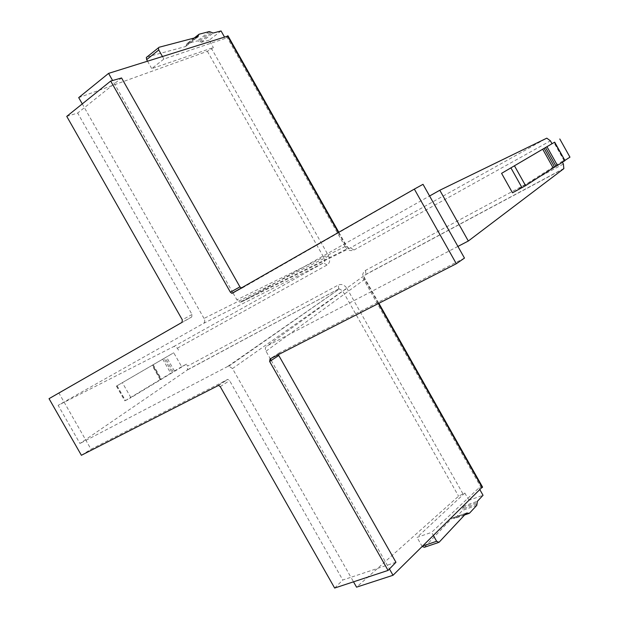 <?xml version="1.0" encoding="UTF-8"?>
<svg xmlns="http://www.w3.org/2000/svg" width="619" height="619" viewBox="0 0 619 619"><rect width="100%" height="100%" fill="white"/><g stroke="black" fill="none" stroke-linecap="round" stroke-linejoin="round"><path stroke-width="0.46" stroke-dasharray="3.1 2.32" d="M49.04 398.659L58.967 393.127L91.008 449.239L227.838 379.393L229.572 380.592L342.794 580.011L350.95 577.287L232.489 368.56L342.717 290.984L347.027 288.531C344.566 284.895 341.673 283.726 338.345 285.019L187.557 366.1L186.443 364.142L181.661 366.719L173.738 352.776L164.043 358.386L172.036 372.445L160.731 379.277L152.63 365.04L116.418 386.124L173.738 352.776M81.383 455.282L91.008 449.239M395.943 562.269L350.95 577.287L353.519 581.821M334.655 588.05L342.794 580.011M66.751 116.38L77.677 113.045L121.564 77.971M464.474 258.092L279.192 352.923L278.79 355.484M58.967 393.127L191.728 316.982L192.029 314.467L77.677 113.045M562.4 162.263L561.959 161.482L512.493 192.819M345.139 246.594C347.623 250.269 350.571 251.415 353.983 250.022L350.439 247.848L348.621 248.103L346.006 246.13L346.478 245.859L345.139 246.594L226.964 37.117L225.277 38.417L224.403 36.869M569.96 157.164L561.959 161.482M563.383 164.02L365.489 270.426C362.486 272.546 361.922 275.61 363.771 279.618L480.886 487.215L478.897 487.934L431.59 532.363L433.408 535.582M479.965 489.83L478.897 487.934M469.419 513.267L455.135 518.25L462.586 510.366L463.275 506.288L468.947 500.314L483.037 495.277M468.947 500.314L464.838 493.041L458.578 496.175L356.552 587.16M178.489 350.145L177.374 348.18L173.978 346.423L58.147 405.329L79.952 443.498L187.371 369.984L187.557 366.1M177.374 348.18L327.041 264.994C329.919 262.905 330.438 259.864 328.596 255.887L211.698 48.824L207.373 51.307L78.706 97.616M221.06 30.95L209.176 40.158L213.354 47.555L211.698 48.824M233.077 293.073L236.891 299.797L239.754 302.111L241.735 301.871L429.578 196.006M457.928 246.432L266.789 346.083C265.172 347.189 264.917 348.892 266.015 351.197L270.302 358.765M365.489 270.426L365.906 274.333M564.118 168.329L365.883 274.364L266.789 346.083M564.969 160.561L564.203 160.87L564.892 160.422M226.964 37.117L228.078 35.987M363.771 279.618L364.715 279.285C363.81 277.25 364.104 275.71 365.574 274.681L563.839 168.647M480.886 487.215L482.464 486.921M464.838 493.041L417.028 537.4L431.59 532.363M455.135 518.25L452.032 518.134L466.3 513.159M439.026 542.306L424.425 547.235L452.009 518.165M422.235 546.562L417.028 537.4M232.489 368.56L228.875 366.154L227.784 366.425L339.429 288.926L342.717 290.984L458.578 496.175M187.371 369.984L338.678 288.926M228.875 366.154L339.429 288.926L338.694 288.903L338.345 285.019M186.443 364.142L130.911 397.661L122.454 382.805M181.661 366.719L172.036 372.445M116.96 385.846L125.386 400.625L130.911 397.661M125.386 400.625L160.731 379.277M164.043 358.386L152.63 365.024L160.723 379.238L152.622 365.032L160.723 379.285M327.041 264.994L323.505 262.897L203.403 323.466L58.147 405.329M328.596 255.887L324.279 258.332C325.238 260.305 324.975 261.822 323.505 262.897L173.978 346.423M225.277 38.417L163.896 59.037L151.74 68.608L213.354 47.555M209.176 40.158L201.26 42.293L197.43 40.862L187 43.647L186.211 45.62L196.765 37.341M147.5 61.111L151.74 68.608M186.211 45.62L185.53 46.541L146.982 56.933L159.068 47.261M162.41 56.414L163.896 59.037M232.922 292.802L112.604 80.509M271.254 360.428L389.452 568.985M227.784 366.425L79.952 443.498M207.373 51.307L324.279 258.332L204.03 318.429C205.113 320.681 204.904 322.36 203.403 323.466M204.03 318.429L82.273 103.899M232.821 293.22L241.758 288.098M242.377 287.928L423.017 184.323M279.192 352.923L270.046 358.896M220.248 386.635L229.572 380.592M217.903 385.536L227.235 379.517M191.728 316.982L182.017 322.367M192.029 314.467L182.311 319.837M353.983 250.022L550.423 140.846M462.888 493.753L347.027 288.531M241.735 301.871L350.439 247.848L546.794 138.161M554.562 142.192L564.868 160.607M564.327 160.855L554.036 142.463M564.366 160.762L554.113 142.424M338.407 232.651L346.006 246.13L236.891 299.797M266.015 351.197L364.715 279.285L378.395 303.542M463.275 506.288L477.435 501.258M174.457 371.052L166.472 357.001M201.26 42.293L213.176 33.024M422.87 545.943L422.026 546.229M462.896 507.665L477.071 502.643M477.148 503.974L462.966 508.98M453.108 517.995L465.999 513.491M464.946 514.606L454.044 518.42M476.777 505.359L462.586 510.366M162.72 359.152L170.712 373.211M153.179 364.699L161.257 378.898M160.182 379.625L152.073 365.372M117.037 385.761L125.44 400.508M173.142 371.818L165.149 357.759M194.877 37.844L186.319 44.56M198.954 34.262L187 43.647M185.53 46.541L197.5 37.148M199.898 41.945L211.814 32.66M210.715 31.925L198.8 41.218M209.346 31.554L197.43 40.862M218.507 385.413L227.838 379.393M564.203 160.87L553.935 142.517M338.872 232.38L346.478 245.859L348.621 248.103L239.754 302.111M378.874 303.295L365.156 278.976C363.995 277.683 364.243 276.144 365.883 274.364M338.694 288.903L187.704 369.675M439.003 542.337L438.206 542.608M452.032 518.134L466.331 513.128M469.388 513.29L468.707 513.53M464.621 514.962L455.112 518.281M116.418 386.124L124.837 400.888M194.219 38.014L186.427 44.135M186.102 46.054L197.43 37.171"/><path stroke-width="0.93" d="M414.343 189.089L231.893 293.367L230.369 292.176L110.7 81.05L66.751 116.38L182.311 319.837L182.017 322.367L49.04 398.659L81.383 455.282L218.507 385.413L220.248 386.635L334.655 588.05L388.067 570.416L395.943 562.269L278.79 355.484L269.644 361.481L270.046 358.896L456.319 263.733L414.343 189.089L423.017 184.323L464.474 258.092L456.319 263.733M110.7 81.05L121.564 77.971L239.94 286.899L241.758 288.098M514.613 166.085L525.585 185.669L512.493 192.819L501.583 173.343L554.508 142.254L564.969 160.561M554.508 142.254L501.583 173.343M551.839 143.384L550.423 140.846L546.794 138.161L439.8 190.25L429.578 196.006M562.4 162.263L563.383 164.02L563.839 168.647L468.32 241.015L439.8 190.25M564.892 160.422L569.96 157.164L559.793 138.981M433.408 535.582L436.635 541.277L439.003 542.337L466.331 513.128L469.419 513.267L476.777 505.359L477.435 501.258L483.037 495.277L479.965 489.83M224.403 36.869L221.06 30.95L213.176 33.024L209.346 31.554L198.954 34.262L197.5 37.148L159.068 47.261L158.418 47.825L158.758 49.961L162.41 56.414M468.32 241.015L457.928 246.432M546.995 146.765L557.448 165.443L564.83 160.708M557.448 165.443L553.193 167.935L542.724 149.225M525.585 185.669L553.193 167.935M228.078 35.987L108.573 73.382L78.706 97.616L82.273 103.899M482.464 486.921L393.019 575.275L389.452 568.985M353.519 581.821L356.552 587.16L393.019 575.275M438.206 542.608L424.394 547.266L422.235 546.562M158.758 49.961L146.657 59.617L147.5 61.111M146.657 59.617L146.332 57.49L146.982 56.933M112.604 80.509L108.573 73.382M270.302 358.765L271.254 360.428M388.067 570.416L269.644 361.481M511.046 168.113L522.018 187.704M554.624 167.091L544.163 148.39M545.563 147.593L556.024 166.294M227.421 35.917L338.407 232.651M378.395 303.542L482.232 487.602M436.635 541.277L422.87 545.943M465.999 513.491L467.399 512.996M468.328 513.422L464.946 514.606M198.273 35.175L194.877 37.844M196.765 37.341L198.173 36.235M230.369 292.176L239.94 286.899M554.678 142.153L564.985 160.592M227.993 35.832L338.872 232.38M378.874 303.295L482.572 487.114M468.707 513.53L464.621 514.962M198.382 34.741L194.219 38.014M197.43 37.171L198.065 36.668M158.418 47.825L146.332 57.497M231.893 293.367L241.456 288.075"/></g></svg>
